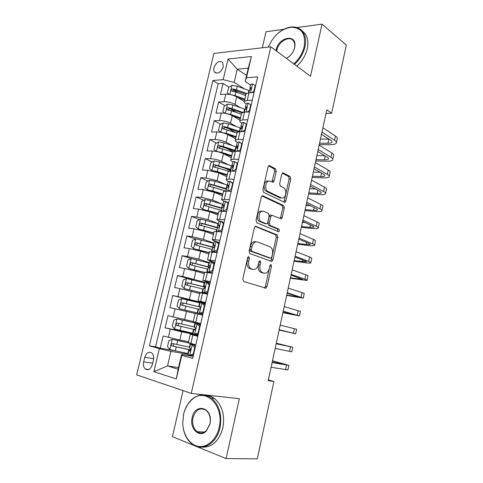 <?xml version="1.0" encoding="UTF-8"?>
<svg xmlns="http://www.w3.org/2000/svg" width="483" height="483" viewBox="0 0 483 483"><rect width="100%" height="100%" fill="white"/><g stroke="black" fill="none" stroke-linecap="round" stroke-linejoin="round"><path stroke-width="0.72" d="M248.805 256.69L248.31 256.733L247.616 257.783L242.822 279.089L243.631 281.492L266 288.182L267.014 286.654L271.518 266.193L271.011 264.563L270.583 264.593L269.906 265.626L269.327 268.27C268.747 270.643 267.703 272.231 266.187 273.04L264.231 273.191L262.468 272.599C260.246 271.452 259.443 268.94 260.053 265.058L260.651 262.366L260.12 260.705L258.979 261.78L258.381 264.473C257.795 266.851 256.733 268.457 255.193 269.291L253.098 269.46L251.263 268.844C248.956 267.66 248.117 265.089 248.739 261.134L249.355 258.393L248.805 256.69M213.963 67.717C213.54 69.6 213.764 71.098 214.615 72.196C218.056 74.213 220.954 72.414 223.309 66.805L222.669 62.361C219.204 60.333 216.299 62.12 213.963 67.717M276.258 171.302L275.533 168.79L269.653 165.681L268.832 165.711L268.041 166.985L262.897 189.873L263.652 192.397L284.372 202.268L285.067 202.244L285.894 200.922L290.742 178.909L290.06 176.476L283.31 172.908L282.555 172.926L281.77 174.2L279.651 183.745L280.363 186.209L283.756 187.911C286.606 189.101 286.353 196.557 283.424 197.915L281.523 197.988L267.908 191.431C264.944 190.266 265.076 182.677 268.095 181.203L270.22 181.113L273.293 182.242L274.109 180.938L276.258 171.302L274.646 171.248L273.921 168.736L268.572 165.917M196.001 446.286L226.116 458.578L239.345 398.674L191.256 393.397L270.83 46.803L310.521 76.242L322.022 24.15L346.323 45.058L331.646 113.27L326.768 109.858L268.198 380.658L273.915 381.498L268.361 379.886M226.116 458.578L257.264 458.85L273.915 381.498M256.044 226.261L255.296 226.316L254.378 227.734L249.113 251.148L249.904 253.587L271.355 261.321L271.971 261.279L272.919 259.818L277.876 237.322L277.164 234.961L255.573 226.213M256.044 220.339L261.249 197.191L262.1 195.844L262.885 195.802L283.648 205.559L284.342 207.956L282.253 217.459L281.39 218.817L271.706 215.207L270.836 216.577L269.399 223.025L270.136 225.44L278.824 229.123C279.572 229.956 279.53 230.832 278.697 231.749L256.817 222.82L256.044 220.339M238.306 92.899L233.706 90.031M229.087 87.151L223.043 83.378L220.399 94.529L225.778 94.197L224.003 101.702C227.922 101.702 231.574 102.589 234.949 104.376L240.305 107.594M236.682 112.617L230.216 108.808M224.897 105.674L218.63 101.985L215.967 113.209L221.335 113.01L219.548 120.569C223.466 120.647 227.125 121.535 230.536 123.243L236.38 126.546M235.626 132.608L227.837 128.291M220.695 124.33L214.192 120.72L211.512 132.028L216.861 131.956L215.062 139.575C218.974 139.726 222.651 140.619 226.092 142.244L232.528 145.655M232.927 151.662L226.159 148.142M216.487 143.113L209.713 139.593L207.014 150.98L212.357 151.04L210.546 158.714C214.452 158.949 218.141 159.837 221.612 161.382L228.797 164.938M230.639 170.958L225.193 168.313M212.272 162.028L205.209 158.599L202.492 170.064L207.817 170.264L205.993 177.992L217.109 180.66L225.259 184.409M226.37 189.366L225.265 188.865M208.052 181.077L200.668 177.738L197.933 189.294L203.246 189.626L201.405 197.408L212.562 200.077L222.017 204.092M203.832 200.258L196.098 197.022L193.339 208.656L198.64 209.127L196.792 216.97L207.992 219.632L218.413 223.707M199.618 219.572L191.497 216.438L188.72 228.157L194.003 228.773L192.137 236.67L203.385 239.333L213.921 243.088M195.422 239.019L186.861 236L184.059 247.803L189.33 248.564L187.452 256.515L198.742 259.178L209.393 262.613M191.25 258.598L182.188 255.7L179.368 267.588L184.627 268.494L182.731 276.511L204.834 282.283M193.278 280.086L177.484 275.545L174.641 287.524L179.887 288.574L177.979 296.653L205.384 303.402M204.834 303.716L203.603 303.402M201.326 302.823L172.745 295.536L169.883 307.605L175.112 308.806L173.186 316.939L193.236 321.515M173.186 316.939L167.969 315.677L165.083 327.83L181.747 331.839L198.054 335.142M192.959 333.505L165.083 327.83M225.778 94.197C229.697 94.161 233.343 95.048 236.706 96.872L244.277 101.527M221.335 113.01C225.253 113.052 228.912 113.94 232.305 115.685L240.003 120.146M216.861 131.956C220.773 132.076 224.444 132.97 227.873 134.63L235.656 138.863M212.357 151.04C216.263 151.245 219.946 152.133 223.412 153.715L231.279 157.718M207.817 170.264L218.914 172.932L226.871 176.7M203.246 189.626L214.386 192.294L222.428 195.826M198.64 209.127L209.821 211.796L217.954 215.08M194.003 228.773L205.227 231.435L213.45 234.478M189.33 248.564L200.602 251.22L208.916 254.016M184.627 268.494L195.941 271.156L204.345 273.698M179.887 288.574L199.739 293.519M175.112 308.806L195.102 313.485M152.338 364.623L153.431 360.04C154.029 356.955 153.485 354.588 151.789 352.952C148.704 351.28 146.355 352.747 144.737 357.348L143.656 361.864C143.04 364.991 143.602 367.388 145.341 369.048C148.396 370.678 150.726 369.205 152.338 364.623M191.256 393.397L136.677 374.874L213.884 53.432L270.83 46.803M223.043 83.378L218.165 83.752L212.888 80.486L149.44 345.786L159.342 348.678L170.946 351.352L188.147 354.274M212.888 80.486L223.164 79.653L228.054 59.035L251.401 56.535L246.457 77.763L257.668 76.857L192.693 358.398L181.837 355.234L176.313 378.962L153.89 371.644L159.342 348.678M246.161 103.996L245.913 103.851C244.422 102.909 243.909 102.094 244.362 101.394L247.205 100.488L252.277 100.222M241.723 123.123L241.476 122.978C239.973 122.084 239.441 121.324 239.876 120.696L242.701 119.917L247.761 119.778M237.262 142.382L237.008 142.244C235.487 141.404 234.937 140.698 235.36 140.136L238.161 139.496L243.215 139.478M232.776 161.787L232.51 161.654C230.971 160.863 230.403 160.217 230.814 159.722L233.591 159.215L238.632 159.324M228.35 181.379L227.976 181.203C226.418 180.461 225.839 179.875 226.231 179.453L228.99 179.078L234.02 179.32M223.991 201.151L223.412 200.898C221.836 200.21 221.238 199.684 221.612 199.328L229.371 199.467M223.985 222.79L223.031 222.409M219.801 221.129L218.811 220.743C217.217 220.097 216.601 219.638 216.964 219.354L224.686 219.765M219.415 242.617L217.767 242.019L219.234 243.384M217.416 251.251L215.418 252.144L213.679 251.546L217.241 249.946L218.654 243.83L216.028 241.391L214.18 240.727C212.568 240.136 211.934 239.737 212.279 239.526L219.964 240.22M214.802 262.583L207.557 259.854L215.207 260.826M210.159 282.706L202.806 280.327L210.419 281.589M205.48 302.974L198.012 300.963L205.589 302.515M218.165 83.752L155.55 346.842L160.253 348.207L163.157 335.963L179.827 340.032L188.551 341.686M197.921 335.721L190.266 334.302L197.782 336.331M188.34 342.61L195.814 344.85M254.07 92.44L248.993 92.754L246.143 93.714L245.986 94.402M249.572 111.935L244.507 112.128L241.675 112.962L241.53 113.59M245.038 131.575L239.985 131.648L237.171 132.342L237.038 132.916M240.474 151.366L235.426 151.306L232.637 151.873L232.516 152.38M235.873 171.302L230.838 171.115L228.067 171.543L227.964 171.996M231.236 191.389L226.213 191.075L223.466 191.359L223.375 191.751M226.563 211.626L221.552 211.18L218.829 211.325L218.751 211.657M221.86 232.015L216.855 231.435L214.096 231.707M217.115 252.567L209.405 251.909M212.339 273.269L204.677 272.261M207.521 294.129L199.914 292.764M202.673 315.151L195.12 313.425M193.188 321.732L200.723 323.604M172.745 295.536L177.979 296.653M177.484 275.545L182.731 276.511M182.188 255.7L187.452 256.515M186.861 236L192.137 236.67M191.497 216.438L196.792 216.97M196.098 197.022L201.405 197.408M200.668 177.738L205.993 177.992M205.209 158.599L210.546 158.714M209.713 139.593L215.062 139.575M214.192 120.72L219.548 120.569M218.63 101.985L224.003 101.702M246.596 75.408L237.25 69.22L234.164 82.358L244.283 88.8M170.946 351.352L167.516 365.939L178.142 369.26L181.59 354.444L181.837 355.234M178.535 367.563L167.516 365.939L153.89 371.644M193.152 356.382L181.59 354.444M183.069 390.62L172.425 436.662L195.223 445.972M322.022 24.15L296.942 27.549M283.744 29.342L266.036 31.739L262.329 47.793M325.989 113.457L331.646 113.27M251.734 92.585L253.859 91.329L255.193 85.563L252.488 83.873L250.665 84.543L250.556 85.014L245.177 81.512L248.28 68.194L237.25 69.22L228.054 59.035M173.518 350.489L160.253 348.207M155.55 346.842L149.44 345.786M198.139 334.779L197.698 334.622M200.161 323.96L200.27 323.495M205.317 303.674L204.804 303.861M202.22 315.043L202.413 314.216M246.457 77.763L245.177 81.512M234.164 82.358L223.164 79.653M178.142 369.26L176.313 378.962M251.401 56.535L248.28 68.194M247.779 257.318L247.139 260.892C246.517 264.841 247.362 267.407 249.669 268.596L251.263 268.844M252.349 269.345L249.669 268.596M263.428 273.064L260.88 272.346C258.659 271.198 257.856 268.687 258.459 264.817L259.099 261.406M264.388 287.91L265.433 286.377L269.985 265.36M270.468 261.001L271.337 259.594L276.288 237.141L275.576 234.78L255.163 226.394M251.335 249.59L251.885 251.299L270.685 258.17L271.784 257.125L272.4 254.342C272.998 250.55 272.225 248.033 270.069 246.801L257.3 241.88L255.024 242.043C253.557 242.871 252.543 244.428 251.981 246.716L251.335 249.59L249.729 249.379L250.285 251.082L251.885 251.299M269.315 257.976L250.285 251.082M255.7 241.681L253.424 241.844C251.957 242.671 250.943 244.223 250.375 246.505L251.981 246.716M249.729 249.379L250.375 246.505M261.895 195.983L282.054 205.438L283.648 205.559M280.001 218.533L280.659 217.314L282.754 207.835L282.054 205.438M271.108 215.152L270.106 215.062L269.236 216.432L267.805 222.862L268.542 225.277L277.236 228.954L278.824 229.123M277.339 231.399C277.948 230.397 277.912 229.582 277.236 228.954M263.537 211.228L261.52 211.349C258.351 212.81 258.115 220.628 261.206 221.661L266.163 223.762L266.876 223.714L267.769 222.325L269.206 215.859L268.47 213.414L263.537 211.228M261.931 211.095L259.914 211.21C256.745 212.671 256.509 220.471 259.6 221.504L261.206 221.661M265.028 223.647L259.6 221.504M271.935 181.976L274.646 171.248M268.536 181.004L266.483 181.125C263.464 182.598 263.332 190.169 266.302 191.334L267.908 191.431M281.426 197.982L279.929 197.885L266.302 191.334M283.714 201.954L284.3 200.813L289.148 178.843L288.46 176.41L282.283 173.149M188.835 342.906L172.268 339.301L168.917 340.557L167.468 346.685L169.853 349.559L188.298 353.628M172.268 339.301L190.199 343.316M190.531 348.72L190.175 349.795M189.765 347.295L172.612 343.528C171.254 343.781 170.952 344.554 171.7 345.84L190.64 350.048M190.682 349.897L174.073 346.353L173.657 346.184L173.403 344.27M193.502 354.89L191.516 355.585L189.668 355.271L193.206 354.027L194.673 347.669L192.107 344.723L190.483 344.204L194.395 344.464M192.107 344.723L195.784 344.989M189.668 355.271L188.068 354.619M192.319 355.301L193.399 355.337M193.943 345.061L195.386 346.716M288.894 365.498L287.953 369.912L271.084 367.297M272.497 360.777L288.925 365.371L272.104 362.576M190.29 350.688L188.974 350.706L189.632 350.966C190.628 350.646 190.894 349.849 190.423 348.581L189.578 348.116M272.177 362.262L284.445 364.321L272.448 360.982M193.206 354.027L193.677 354.111M195.144 347.76L194.673 347.669M183.612 414.342L182.743 422.993C182.991 434.718 189.759 445.078 198.537 446.395C207.292 447.801 216.511 439.512 219.143 427.54C224.583 405.919 205.71 387.173 192.482 399.175C188.147 402.762 185.188 407.821 183.612 414.342M219.994 427.733C216.825 443.448 202.425 451.901 192.59 444.487C186.444 439.802 183.148 432.665 182.707 423.072L183.594 414.215C185.206 407.543 188.231 402.369 192.669 398.692C198.966 393.971 205.263 393.79 211.566 398.137C219.36 404.965 222.168 414.831 219.994 427.733M192.186 417.523C194.824 403.414 211.602 406.523 210.328 421.345L209.942 424.122L206.386 430.975C199.479 438.576 189.209 428.487 192.186 417.523M209.888 423.983L210.262 421.345C210.395 416.37 208.946 412.645 205.909 410.17C200.01 407.211 195.706 409.723 193.007 417.71C191.932 423.796 193.297 428.445 197.106 431.669C200.312 433.728 203.452 433.329 206.513 430.486L209.888 423.983M205.504 395.293C208.674 395.323 211.639 396.374 214.41 398.439C222.198 405.237 225.018 415.054 222.862 427.902C219.089 441.07 212.152 447.487 202.057 447.155M293.845 63.871C299.116 59.023 302.563 53.269 304.175 46.61C305.914 34.009 301.585 27.555 291.189 27.247C280.967 28.962 273.366 35.579 268.379 47.086L268.946 45.674M277.701 33.544C282.187 29.608 286.836 27.416 291.647 26.976C296.308 26.686 299.979 28.225 302.654 31.594C305.485 35.494 306.258 40.566 304.966 46.803C303.33 53.565 299.846 59.421 294.515 64.366M276.028 50.655L276.204 49.743C278.631 36.744 297.305 33.502 294.799 46.875L294.642 47.678C293.356 52.472 290.621 56.04 286.443 58.383M286.353 58.316C290.494 56.155 293.211 52.707 294.497 47.974L294.648 47.213C295.035 44.605 294.618 42.486 293.398 40.85C289.552 35.289 278.558 41.508 276.97 49.936L276.747 51.192M301.821 30.61L304.942 33.46C307.774 37.36 308.552 42.413 307.273 48.626C305.648 55.358 302.177 61.184 296.852 66.105M200.572 324.238L177.068 318.901L173.711 320.223L172.274 326.309L174.671 329.08L193.019 333.252M177.068 318.901L200.566 324.286M200.614 324.069L200.173 323.9M200.602 324.111L196.364 323.055L200.185 323.864M195.434 329.237L194.969 329.092L195.47 329.146M194.48 326.961L177.418 323.073C176.084 323.332 175.77 324.093 176.482 325.349L195.156 329.672M195.204 329.617L178.861 325.94L178.408 325.753L178.275 323.791M179.459 308.758L202.884 314.24L179.459 308.758L177.05 306.077L178.475 300.04L181.747 298.681L179.392 308.685M202.866 314.3L198.616 313.34L202.86 314.318M181.747 298.681L200.04 302.962M200.403 307.472L200.004 307.333L200.397 307.405M200.294 307.049L182.188 302.769C180.871 303.028 180.551 303.777 181.234 305.014L198.598 309.192M181.234 305.014L183.135 305.479C182.326 304.181 182.677 303.445 184.186 303.258L200.312 307.097M204.677 282.953L186.565 278.546L183.196 280.007L181.783 286.002L184.204 288.58L205.39 293.7M184.204 288.58L203.415 293.302M205.197 287.095L186.927 282.609C185.629 282.875 185.303 283.612 185.949 284.831L203.246 289.136M187.815 285.344C187.06 284.064 187.422 283.34 188.901 283.165L205.184 287.228M209.284 263.09L191.256 258.592L187.887 260.12L186.486 266.067L188.913 268.554L204.647 272.4M188.913 268.554L204.605 272.569M209.773 267.214L191.63 262.601C190.344 262.867 190.012 263.597 190.634 264.793L207.859 269.23M192.367 265.27C191.799 264.014 192.204 263.326 193.586 263.217L209.664 267.413M198.356 333.844L196.37 334.58L194.54 334.212L198.09 332.896L199.545 326.586L196.967 323.743L195.319 323.32L200.554 324.328M196.967 323.743L200.53 324.419M194.54 334.212L192.916 333.705M196.647 334.478L198.163 334.683M198.779 324.141L200.228 325.735M292.77 347.319L291.817 351.793L275.159 348.466M276.3 343.196L292.776 347.277L276.173 343.781M194.872 329.907L193.828 329.774L194.498 329.974C195.482 329.641 195.754 328.857 195.301 327.619L194.407 327.275L195.319 323.32M276.191 343.679L288.315 346.239L276.282 343.262M198.09 332.896L198.555 332.992M200.01 326.689L199.545 326.586M203.174 312.96L201.188 313.739L199.382 313.31L202.932 311.921L204.375 305.661L201.785 302.919L200.119 302.624M201.785 302.919L203.578 303.378L205.034 304.912M203.723 303.529L205.245 303.994M201.188 313.739L202.896 314.185M199.382 313.31L202.884 314.222M279.138 330.076L295.656 333.789L279.204 329.762M295.656 333.765L296.61 329.303L280.212 325.107M198.64 309.017L199.322 309.144C200.3 308.8 200.572 308.021 200.143 306.808L199.213 306.524L200.149 306.814M279.192 329.817L291.201 332.751L279.144 330.04M202.932 311.921L203.391 312.03M204.834 305.775L204.375 305.661M207.962 292.239L205.963 293.054L204.182 292.565L207.738 291.11L209.169 284.892L206.567 282.253L204.877 282.102M206.567 282.253L208.342 282.766L209.803 284.245M208.831 283.261L209.924 283.726M205.963 293.054L207.587 293.839M204.182 292.565L202.655 292.408L207.527 294.117M282.899 312.688L299.466 315.9L283.219 311.185M299.49 315.791L300.414 311.444L284.221 306.56M203.403 288.448L204.11 288.466C205.082 288.11 205.36 287.337 204.949 286.159L203.989 285.93L205.118 286.455M283.165 311.45L295.022 314.874L282.935 312.519M207.738 291.11L208.191 291.231M209.622 285.024L209.169 284.892M212.707 271.669L210.709 272.521L208.946 271.983L212.508 270.45L213.927 264.286L211.319 261.744L209.598 261.732M211.319 261.744L213.069 262.317L214.537 263.736M214.18 263.398L214.567 263.603M210.709 272.521L209.882 272.436L210.986 273.034M208.946 271.983L207.261 271.808L208.783 272.654M286.636 295.403L303.252 298.132L287.21 292.734M303.294 297.939L304.199 293.706C304.628 293.579 303.91 293.211 302.05 292.601L288.206 288.14M208.137 268.029L208.867 267.95C209.827 267.576 210.111 266.815 209.719 265.662L208.728 265.487L209.948 266.254M287.113 293.199L298.826 297.111L286.697 295.101M212.508 270.45L212.955 270.589M214.38 264.43L213.927 264.286M213.854 243.372L195.917 238.783L192.542 240.371L191.153 246.282L193.592 248.673L209.248 252.585M193.592 248.673L209.187 252.832M214.041 247.399L196.297 242.744C195.029 243.009 194.691 243.734 195.283 244.905L212.442 249.463M196.925 245.352C196.496 244.126 196.931 243.48 198.229 243.414L213.601 247.586M217.761 242.013L216.028 241.391L214.283 241.512M215.418 252.144L214.597 252.198M213.679 251.546L211.977 251.468L212.369 251.878M290.349 278.232L307.019 280.472C307.46 280.279 306.753 279.862 304.912 279.204L291.177 274.404M307.073 280.2L307.955 276.077C308.402 275.865 307.701 275.425 305.86 274.755L292.161 269.84M212.834 247.767L213.583 247.58C214.53 247.193 214.82 246.439 214.452 245.316L213.432 245.195L214.669 246.191M291.032 275.075L302.599 279.458L290.44 277.797M217.241 249.946L217.682 250.103M219.095 243.987L218.654 243.83M218.394 223.792L200.548 219.119L197.167 220.773L195.784 226.636L198.235 228.93L213.812 232.915M198.235 228.93L213.74 233.241M217.531 227.499L200.934 223.025C199.684 223.297 199.334 224.009 199.896 225.156L216.988 229.848M201.477 225.585C201.157 224.408 201.616 223.792 202.842 223.75L217.447 227.861M219.68 231.762L218.37 231.266L221.939 229.6L223.339 223.526L220.707 221.184L218.938 221.443M220.707 221.184L222.421 221.866L223.901 223.176M218.37 231.266L216.589 231.405M222.095 230.989L220.278 231.834M294.038 261.164L304.948 262.704C308.154 263.15 310.092 263.223 310.756 262.933C311.215 262.655 310.533 262.16 308.703 261.442L295.113 256.201M310.835 262.571L311.686 258.562C312.151 258.266 311.469 257.753 309.651 257.022L296.097 251.667M217.495 227.65L218.268 227.366C219.21 226.968 219.499 226.219 219.143 225.12L218.099 225.054L219.306 226.249M294.926 257.071L304.966 260.923C306.198 261.406 306.663 261.738 306.355 261.925L294.159 260.603M221.939 229.6L222.379 229.769M223.78 223.701L223.339 223.526M222.898 204.357L210.473 200.662L205.142 199.594L201.755 201.308L200.385 207.135L202.848 209.338L218.352 213.383M202.848 209.338L218.256 213.788M222.041 208.04L205.535 203.452C204.297 203.729 203.947 204.43 204.484 205.559L221.504 210.365M206.012 205.969C205.782 204.834 206.259 204.255 207.424 204.237L221.945 208.475M223.557 211.361L223.031 211.143L226.599 209.405L227.994 203.373L225.344 201.133L223.557 201.52M225.344 201.133L228.525 203.12M223.031 211.143L221.474 211.174M226.738 210.878L225.398 211.524M297.709 244.205L308.631 245.521C311.837 245.895 313.787 245.889 314.469 245.503C314.946 245.141 314.282 244.573 312.471 243.8L299.025 238.113M314.566 245.062L315.399 241.162C315.876 240.782 315.212 240.196 313.413 239.405L299.997 233.615M222.126 207.684L222.917 207.304C223.846 206.887 224.142 206.144 223.804 205.076L222.735 205.064L223.864 206.422M298.796 239.182L308.728 243.36C309.947 243.879 310.4 244.259 310.086 244.501L306.222 244.519L297.854 243.517M226.599 209.405L227.034 209.586M228.423 203.56L227.994 203.373M227.372 185.061L215.02 181.252L209.7 180.213L206.313 181.988L204.949 187.772L207.424 189.885L212.749 190.936L222.85 193.997M207.424 189.885L208.988 190.574M209.29 190.646L222.741 194.474M226.521 188.714L210.105 184.017C208.879 184.301 208.523 184.995 209.036 186.1L225.984 191.026M210.522 186.498C210.377 185.406 210.86 184.856 211.971 184.856L226.4 189.227M227.662 191.165L231.23 189.36L232.607 183.377L229.956 181.228L228.139 181.747M229.956 181.228L233.12 183.214M231.345 190.912L230.488 191.34M301.356 227.354L312.29 228.447C315.502 228.755 317.458 228.664 318.164 228.181C318.653 227.741 318.007 227.101 316.22 226.267L302.913 220.151M318.273 227.662L319.082 223.871C319.577 223.406 318.931 222.754 317.15 221.902L303.879 215.678M226.72 187.863L227.529 187.386C228.453 186.957 228.755 186.221 228.435 185.176L227.33 185.224L228.368 186.71M302.636 221.407L312.471 225.899C313.672 226.461 314.113 226.895 313.787 227.191L309.905 227.366L301.531 226.539M305.171 222.566L302.443 222.313M231.23 189.36L231.659 189.553M233.035 183.576L232.607 183.377M231.864 165.917L219.536 161.974L214.229 160.972L210.836 162.807L209.483 168.549L211.971 170.571L217.284 171.592L227.324 174.749M211.971 170.571L212.822 170.976M215.327 171.622L227.197 175.299M230.971 169.533L214.639 164.727C213.432 165.011 213.069 165.699 213.552 166.786L228.658 171.26M215.261 167.595C214.736 166.43 215.14 165.772 216.487 165.621L230.832 170.119M236.875 147.11L224.015 142.841L218.727 141.863L215.327 143.765L213.987 149.464L216.481 151.402L221.782 152.387L231.762 155.641M216.481 151.402L216.849 151.584M222.578 153.322L231.617 156.263M235.384 150.485L223.17 146.464L219.137 145.57C217.948 145.86 217.579 146.536 218.044 147.605L232.601 152.024M219.693 148.42C219.252 147.279 219.674 146.645 220.966 146.518L235.227 151.149M241.524 128.333L228.471 123.841L223.188 122.893L219.789 124.856L218.455 130.513L220.96 132.366L226.249 133.32L236.169 136.665M227.837 134.612L236.006 137.359M239.767 131.569L227.626 127.44L223.611 126.552C222.434 126.848 222.059 127.518 222.5 128.569L237.002 133.073M224.094 129.39C223.738 128.273 224.178 127.657 225.416 127.554L238.24 131.823M225.959 113.463L230.681 114.393L240.546 117.822M232.752 115.944L240.365 118.589M225.211 113.324L222.892 111.694L224.221 106.079L227.62 104.062L232.884 104.974L245.201 109.333M242.84 112.34L232.051 108.548L228.048 107.673C226.883 107.969 226.509 108.633 226.925 109.665L231.52 110.806L241.373 114.26M228.477 110.492C228.187 109.399 228.646 108.814 229.836 108.723L241.796 112.829M230.952 94.71L235.088 95.592L244.887 99.112M237.539 97.385L244.694 99.951M229.401 94.414L227.3 93.014L228.616 87.435L232.021 85.364L237.274 86.246L249.258 90.617M246.445 93.418L236.447 89.79L232.456 88.92C231.303 89.228 230.922 89.886 231.327 90.895L235.921 92.036L245.708 95.574M232.83 91.728C232.613 90.665 233.078 90.098 234.225 90.025L246.028 94.197M232.534 171.181L235.825 169.461L237.195 163.52L234.527 161.467L232.685 162.119M234.527 161.467L237.678 163.459M235.915 171.097L235.541 171.29M304.978 210.6L315.924 211.476C319.142 211.723 321.11 211.554 321.829 210.974C322.336 210.449 321.708 209.743 319.939 208.849L306.771 202.305M321.956 210.377L322.747 206.688C323.254 206.144 322.626 205.42 320.863 204.508L307.731 197.861M231.279 168.187L232.106 167.619C233.023 167.178 233.325 166.448 233.023 165.421L231.9 165.524L232.824 167.106M306.457 203.754L316.184 208.559C317.379 209.163 317.808 209.634 317.47 209.984C316.993 210.371 315.695 210.485 313.564 210.328L305.178 209.664M310.587 205.794L306.089 205.462M235.825 169.461L236.247 169.672M237.618 163.737L237.195 163.52M237.382 151.33L240.383 149.712L241.742 143.813L239.067 141.857L237.201 142.63M239.067 141.857L242.206 143.843M308.577 193.955L319.535 194.619C322.753 194.794 324.733 194.546 325.476 193.87C325.995 193.272 325.385 192.494 323.634 191.54L310.605 184.578M325.62 193.2L326.381 189.614C326.906 188.998 326.297 188.201 324.558 187.229L311.559 180.165M235.807 148.655L236.652 147.991C237.558 147.538 237.865 146.814 237.582 145.812L236.429 145.975L237.244 147.617M310.249 186.215L319.879 191.328C321.056 191.968 321.473 192.488 321.129 192.892C320.64 193.339 319.329 193.508 317.198 193.393L308.806 192.898M315.562 189.04L309.706 188.72M240.383 149.712L240.8 149.935M242.164 144.043L241.742 143.813M242.2 131.618L244.905 130.108L246.258 124.252L243.577 122.386L241.778 122.887L241.687 123.286M243.577 122.386L246.704 124.373M312.157 177.412L323.121 177.859C326.351 177.973 328.337 177.647 329.098 176.881C329.635 176.204 329.038 175.359 327.305 174.345L314.415 166.967M329.255 176.132L329.998 172.648C330.541 171.954 329.949 171.091 328.223 170.064L315.363 162.578M240.299 129.269L241.168 128.514C242.061 128.049 242.375 127.325 242.104 126.347L240.926 126.564L241.633 128.249M314.016 168.79L323.544 174.206C324.715 174.882 325.119 175.456 324.763 175.909C324.262 176.416 322.946 176.633 320.809 176.561L312.41 176.235M320.229 172.322L313.31 172.081M244.905 130.108L245.322 130.344M246.674 124.493L246.258 124.252M246.982 112.032L249.403 110.649L250.743 104.835L248.051 103.06L246.239 103.646L246.137 104.08M248.051 103.06L251.16 105.046M315.713 160.972L326.689 161.207C329.919 161.256 331.924 160.857 332.696 160C333.246 159.239 332.666 158.327 330.958 157.259L318.2 149.47M332.872 159.173L333.59 155.792C334.145 155.019 333.572 154.089 331.863 153.002L319.142 145.111M244.76 110.021L245.648 109.176L246.596 107.021L245.394 107.292L245.992 108.995M317.766 151.481L327.19 157.192C328.349 157.911 328.742 158.521 328.374 159.034C327.86 159.601 326.538 159.867 324.401 159.843L315.991 159.668M324.673 155.665L316.884 155.544M249.403 110.649L249.814 110.897M251.154 105.089L250.743 104.835M319.245 144.628L330.233 144.659C333.469 144.646 335.48 144.169 336.271 143.222C336.838 142.388 336.277 141.404 334.58 140.281L321.956 132.088M336.464 142.316L337.164 139.044C337.732 138.192 337.176 137.196 335.486 136.049L322.892 127.76M249.192 90.913L251.051 87.834L249.832 88.166L250.327 89.868M321.485 134.28L330.813 140.287C331.96 141.042 332.34 141.7 331.96 142.262C331.441 142.89 330.112 143.209 327.969 143.222L319.553 143.209M328.941 139.08L320.44 139.11M253.859 91.329L254.269 91.589M255.598 85.823L255.193 85.563M236.706 96.872L234.949 104.376M232.305 115.685L230.536 123.243M227.873 134.63L226.092 142.244M223.412 153.715L221.612 161.382M218.914 172.932L217.109 180.66M214.386 192.294L212.562 200.077M209.821 211.796L207.992 219.632M205.227 231.435L203.385 239.333M200.602 251.22L198.742 259.178M195.941 271.156L194.063 279.168M191.244 291.237L189.354 299.309M186.51 311.463L184.609 319.595M181.747 331.839L179.827 340.032M192.844 335.051L190.882 343.51M248.993 92.754L247.205 100.488M244.507 112.128L242.701 119.917M239.985 131.648L238.161 139.496M235.426 151.306L233.591 159.215M230.838 171.115L228.99 179.078M226.213 191.075L224.354 199.099M221.552 211.18L219.674 219.264M216.855 231.435L214.971 239.58M212.128 251.842L210.226 260.053M207.358 272.412L205.444 280.677M202.558 293.133L200.626 301.464M197.722 314.01L195.772 322.409M170.3 329.189L168.362 337.382M152.676 363.198L143.656 361.864M153.648 358.724L144.737 357.348M247.139 260.892L248.739 261.134M251.504 269.206L253.098 269.46M259.057 262.13L260.651 262.366M258.459 264.817L260.053 265.058M260.88 272.346L262.468 272.599M262.643 272.937L264.231 273.191M269.937 265.952L271.518 266.193M265.433 286.377L267.014 286.654M247.755 258.157L249.355 258.393M275.576 234.78L277.164 234.961M276.288 237.141L277.876 237.322M271.337 259.594L272.919 259.818M269.097 257.946L270.685 258.17M262.287 195.76L262.885 195.802M282.754 207.835L284.342 207.956M280.659 217.314L282.253 217.459M269.236 216.432L270.836 216.577M267.805 222.862L269.399 223.025M268.542 225.277L270.136 225.44M264.563 223.599L266.163 223.762M272.497 180.865L274.109 180.938M279.929 197.885L281.523 197.988M282.646 172.884L283.31 172.908M288.46 176.41L290.06 176.476M289.148 178.843L290.742 178.909M284.3 200.813L285.894 200.922M268.928 165.663L269.653 165.681M273.921 168.736L275.533 168.79M172.183 339.332L169.793 349.487M188.781 349.656L187.881 353.538M190.248 343.335L189.348 347.205M176.198 346.969L175.281 350.881M177.69 340.606L176.778 344.506M174.073 346.353L172.033 345.991M189.753 355.24L192.174 344.796M285.568 369.785L286.546 365.184M280.611 363.79L280.744 363.192M176.983 318.931L174.611 329.008M193.502 329.297L192.602 333.155M194.957 323.018L194.063 326.87M180.998 326.49L180.087 330.366M182.477 320.169L181.572 324.039M178.861 325.94L176.844 325.518M198.187 309.096L197.299 312.924M199.63 302.859L198.742 306.681M185.762 306.156L184.856 310.008M187.229 299.883L186.329 303.729M184.186 303.258L182.188 302.769M186.48 278.582L184.144 288.514M202.836 289.033L201.954 292.837M204.273 282.845L203.391 286.636M190.489 285.972L189.59 289.8M191.944 279.748L191.051 283.563M188.901 283.165L186.927 282.609M191.171 258.628L188.853 268.488M207.455 269.122L206.712 272.303M208.879 262.981L208.004 266.743M195.18 265.94L194.293 269.737M196.629 259.757L195.742 263.543M193.586 263.217L191.63 262.601M194.631 334.176L197.028 323.809M289.486 351.431L290.464 346.86M199.467 313.274L201.852 302.986M293.38 333.192L294.352 328.657M204.273 292.529L206.633 282.32M297.25 315.079L298.21 310.569M291.255 314.222L291.364 313.721M209.036 271.941L211.379 261.81M301.09 297.087L302.05 292.601M295.035 296.628L295.222 295.735M195.832 238.825L193.532 248.612M212.037 249.355L211.476 251.758M213.45 243.257L212.58 246.994M199.841 246.052L198.954 249.82M201.278 239.918L200.397 243.674M198.229 243.414L196.297 242.744M213.764 251.51L216.094 241.452M304.912 279.204L305.86 274.755M298.784 279.15L299.062 277.87M200.463 219.161L198.175 228.876M216.583 229.733L216.209 231.369M217.99 223.677L217.127 227.384M204.466 226.31L203.591 230.053M205.891 220.218L205.015 223.949M202.842 223.75L200.934 223.025M218.461 231.23L220.767 221.244M308.703 261.442L309.651 257.022M302.515 261.78L302.871 260.12M205.058 199.636L202.788 209.284M221.105 210.25L220.9 211.131M222.5 204.237L221.643 207.919M209.054 206.712L208.185 210.425M210.473 200.662L209.604 204.369M207.424 204.237L205.535 203.452M223.116 211.095L225.41 201.188M312.471 243.8L313.413 239.405M306.222 244.519L306.657 242.484M209.616 180.256L207.364 189.831M226.974 184.935L226.122 188.593M213.613 187.253L212.749 190.936M215.02 181.252L214.156 184.929M211.971 184.856L210.105 184.017M227.741 191.117L230.023 181.282M316.22 226.267L317.15 221.902M309.905 227.366L310.418 224.963M228.423 185.164L228.079 185.007M214.144 161.014L211.904 170.523M231.417 165.772L230.572 169.406M218.141 167.933L217.284 171.592M219.536 161.974L218.678 165.627M216.487 165.621L214.639 164.727M218.636 141.911L216.42 151.354M235.825 146.747L234.992 150.352M222.633 148.758L221.782 152.387M224.015 142.841L223.17 146.464M220.966 146.518L219.137 145.57M223.104 122.948L220.894 132.318M240.208 127.856L239.375 131.436M227.095 129.716L226.249 133.32M228.471 123.841L227.626 127.44M225.416 127.554L223.611 126.552M227.535 104.111L225.362 113.348M244.555 109.098L243.843 112.171M231.52 110.806L230.681 114.393M232.884 104.974L232.051 108.548M229.836 108.723L228.048 107.673M231.931 85.413L229.799 94.481M248.872 90.478L248.334 92.814M235.921 92.036L235.088 95.592M237.274 86.246L236.447 89.79M234.225 90.025L232.456 88.92M232.359 171.175L234.593 161.521M319.939 208.849L320.863 204.508M313.564 210.328L314.155 207.557M233.048 165.452L232.655 165.258M236.954 151.324L239.133 141.905M323.634 191.54L324.558 187.229M317.198 193.393L317.868 190.26M237.624 145.878L237.195 145.649M241.512 131.624L243.643 122.434M327.305 174.345L328.223 170.064M320.809 176.561L321.557 173.077M242.17 126.449L241.705 126.184M246.04 112.068L248.117 103.102M330.958 157.259L331.863 153.002M324.401 159.843L325.222 156.003M246.674 107.166L246.179 106.864M250.532 92.658L252.555 83.909M334.58 140.281L335.486 136.049M327.969 143.222L328.857 139.08M251.148 88.021L250.623 87.683M216.082 73.126L214.615 72.196M190.266 334.302L188.316 342.701M195.12 313.419L193.182 321.75M199.932 292.692L198.012 300.963M204.707 272.122L202.806 280.327M209.453 251.703L207.557 259.854M214.156 231.435L212.279 239.526M218.829 211.325L216.964 219.354M223.466 191.359L221.612 199.328M228.067 171.543L226.231 179.453M232.637 151.873L230.814 159.722M237.171 132.342L235.36 140.136M241.675 112.962L239.876 120.696M246.143 93.714L244.362 101.394M148.776 369.519L145.341 369.048M264.418 287.898L266 288.182M270.734 261.098L271.971 261.279M253.424 241.844L255.024 242.043M280.442 218.727L281.39 218.817M270.106 215.062L271.706 215.207M277.991 231.671L278.697 231.749M259.914 211.21L261.52 211.349M272.37 182.194L273.293 182.242M266.483 181.125L268.095 181.203M284.179 202.178L285.067 202.244M173.651 346.19L171.7 345.84M190.483 344.204L189.559 348.189M188.974 350.706L188.05 354.703M214.41 398.439L211.566 398.137M197.106 431.669L204.502 432.043M206.513 430.486L206.386 430.975M192.482 399.175L192.669 398.692M294.648 47.213L294.799 46.875M304.942 33.46L302.654 31.594M291.189 27.247L291.647 26.976M194.969 329.092L194.86 329.545M178.408 325.759L176.482 325.349M204.695 287.101L204.472 288.055M187.724 285.32L185.949 284.831M209.278 267.304L209.139 267.896M191.715 265.131L190.634 264.793M193.828 329.774L192.904 333.741M200.125 302.599L199.213 306.524M198.64 309.005L197.728 312.942M204.895 282.03L203.989 285.93M203.421 288.393L202.516 292.293M209.622 261.617L208.728 265.487M208.161 267.932L207.261 271.808M196.104 245.189L195.283 244.905M214.319 241.355L213.432 245.195M212.87 247.622L211.977 251.468M200.59 225.422L199.896 225.156M218.98 221.244L218.099 225.054M217.543 227.463L216.656 231.285M205.088 205.806L204.484 205.559M223.611 201.284L222.735 205.064M222.18 207.455L221.323 211.162M209.586 186.347L209.036 186.1M228.199 181.469L227.33 185.224M226.781 187.597L225.978 191.063M313.787 227.191L313.859 226.847M214.066 167.027L213.552 166.786M218.515 147.846L218.044 147.605M222.935 128.804L222.5 128.569M227.324 109.895L226.925 109.665M231.683 91.118L231.327 90.895M232.764 161.799L231.9 165.524M231.351 167.879L230.602 171.109M317.47 209.984L317.554 209.592M237.286 142.274L236.429 145.975M235.885 148.311L235.191 151.306M321.129 192.892L321.225 192.445M241.778 122.887L240.926 126.564M240.389 128.883L239.749 131.654M324.763 175.909L324.866 175.414M246.239 103.646L245.394 107.292M244.863 109.599L244.271 112.141M328.374 159.034L328.488 158.484M250.665 84.543L249.832 88.166M249.3 90.454L248.763 92.772M331.96 142.262L332.093 141.664"/></g></svg>
